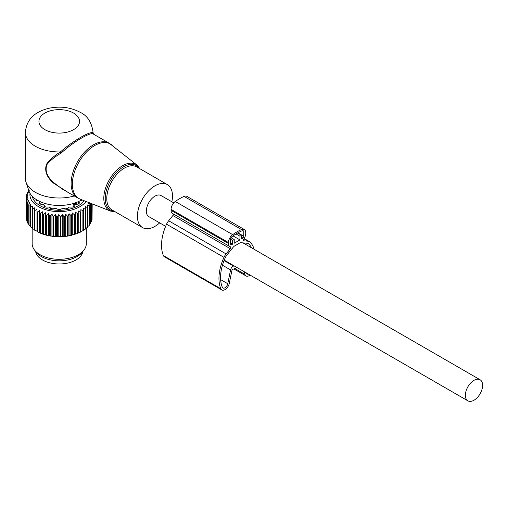 <?xml version="1.0" encoding="UTF-8"?>
<svg xmlns="http://www.w3.org/2000/svg" width="508" height="508" viewBox="0 0 508 508"><rect width="100%" height="100%" fill="white"/><g stroke="black" fill="none" stroke-linecap="round" stroke-linejoin="round"><path stroke-width="0.76" d="M171.85 201.784A24.816 14.326 120 0 0 170.351 187.49A24.816 14.326 120 0 0 167.354 184.607A24.816 14.326 120 0 0 144.431 195.948A24.816 14.326 120 0 0 139.554 224.701A24.816 14.326 120 0 0 142.545 227.584A24.816 14.326 120 0 0 159.671 222.885M93.078 132.417L93.059 133.102A33.839 19.539 0 0 0 93.078 132.417C91.777 122.466 87.541 115.799 80.366 112.408C70.898 107.353 60.535 105.956 49.276 108.204C37.948 110.909 26.626 116.942 25.4 132.417L25.4 178.467A33.839 19.539 0 0 0 26.016 182.169L28.981 191.046A30.817 17.793 0 0 0 37.446 200.26A30.817 17.793 0 0 0 81.794 199.803M26.016 182.169A33.839 19.539 0 0 0 35.312 192.284A33.839 19.539 0 0 0 74.257 195.974M111.677 144.901A31.483 18.174 120 0 0 82.074 157.296A31.483 18.174 120 0 0 75.095 194.875A31.483 18.174 120 0 0 80.315 199.219L110.528 211.074A26.619 15.367 -60 0 1 106.115 207.397A26.619 15.367 -60 0 1 112.014 175.616A26.619 15.367 -60 0 1 137.046 165.138L109.258 143.243A31.585 18.237 120 0 0 80.08 157.683A31.585 18.237 120 0 0 73.863 194.278A31.585 18.237 120 0 0 77.673 197.949L62.103 188.963L53.835 182.715C46.99 176.778 44.704 170.713 46.977 164.509C50.387 160.338 55.118 156.521 61.17 153.079C73.501 141.599 92.107 130.861 93.713 134.29M109.258 143.243L93.669 134.245L93.059 133.102C91.478 130.15 72.638 141.027 60.427 151.943C54.483 155.613 49.854 159.677 46.539 164.135C44.329 170.65 46.558 176.924 53.238 182.956L53.835 182.715M68.307 192.538L53.238 182.956M25.4 132.417A33.839 19.539 0 0 0 35.312 146.234A33.839 19.539 0 0 0 60.427 151.943L61.17 153.079M93.078 133.223L93.434 134.061M173.749 202.882L161.042 195.548A12.179 7.036 120 0 0 151.651 198.812A12.179 7.036 120 0 0 146.336 211.068A12.179 7.036 120 0 0 148.857 216.643L165.633 226.327M482.6 385.318A12.179 7.036 120 0 0 480.079 379.743A12.179 7.036 120 0 0 470.687 383A12.179 7.036 120 0 0 465.372 395.262A12.179 7.036 120 0 0 467.893 400.837A12.179 7.036 120 0 0 477.285 397.574A12.179 7.036 120 0 0 482.6 385.318M35.643 251.492A23.685 13.678 0 0 0 52.572 263.423A23.685 13.678 0 0 0 82.836 251.492M90.614 203.264L90.653 203.34A32.937 19.018 180 0 1 90.418 203.759L88.557 203.029L89.37 205.302A32.937 19.018 180 0 1 89.059 205.702L87.122 204.851L87.725 207.169A32.937 19.018 180 0 1 87.338 207.543L85.344 206.572L85.731 208.921A32.937 19.018 180 0 1 85.274 209.271L83.255 208.172L83.42 210.534A32.937 19.018 180 0 1 82.899 210.852L80.867 209.62L80.816 211.988A32.937 19.018 180 0 1 80.232 212.274L78.226 210.915L77.946 213.277A32.937 19.018 180 0 1 77.318 213.519L75.349 212.033L74.847 214.37A32.937 19.018 180 0 1 74.174 214.573L72.276 212.96L71.565 215.259A32.937 19.018 180 0 1 70.86 215.417L69.044 213.69L68.129 215.932A32.937 19.018 180 0 1 67.399 216.046L65.697 214.211L64.586 216.389A32.937 19.018 180 0 1 63.837 216.452L62.268 214.509L60.979 216.611A32.937 19.018 180 0 1 60.223 216.63L58.807 214.592L57.353 216.605A32.937 19.018 180 0 1 56.591 216.579L55.347 214.459L53.746 216.37A32.937 19.018 180 0 1 52.997 216.294L51.937 214.097L50.203 215.913A32.937 19.018 180 0 1 49.479 215.786L48.609 213.525L46.774 215.227A32.937 19.018 180 0 1 46.076 215.055L45.415 212.75L43.498 214.325A32.937 19.018 180 0 1 42.837 214.116L42.393 211.773L40.411 213.227A32.937 19.018 180 0 1 39.795 212.973L39.567 210.61L37.554 211.938A32.937 19.018 180 0 1 36.989 211.645L36.989 209.277L34.957 210.471L34.957 230.365A32.937 19.018 180 0 1 34.449 230.035L34.671 207.785L32.658 208.851A32.937 19.018 180 0 1 32.214 208.496L32.214 228.384A32.937 19.018 180 0 0 32.658 228.746L32.658 208.851M36.989 231.102L34.957 230.365M36.989 231.559L36.989 231.534A32.937 19.018 0 0 0 37.554 231.826L38.786 232.486A32.036 18.498 180 0 1 36.989 231.559M36.989 211.645L36.989 231.534M86.087 201.486A29.324 16.929 180 0 1 57.353 211.576A29.324 16.929 180 0 1 31.096 199.441A29.324 16.929 180 0 1 30.01 193.307M27.781 203.257A32.937 19.018 180 0 1 27.635 202.978A32.937 19.018 180 0 1 27.565 202.838L27.565 222.733A32.937 19.018 0 0 0 27.635 222.872A32.937 19.018 180 0 0 27.781 223.152L27.781 203.257L29.616 202.565L28.753 204.819L28.753 224.714A32.937 19.018 180 0 0 29.045 225.114L29.045 205.226A32.937 19.018 180 0 1 28.753 204.819M32.214 208.496L32.658 206.153L30.677 207.093A32.937 19.018 180 0 1 30.309 206.712L30.969 204.406L29.045 205.226M34.957 210.471A32.937 19.018 180 0 1 34.449 210.147M34.449 229.597L32.658 228.746M32.214 227.921L30.677 226.987A32.937 19.018 180 0 1 30.309 226.606L30.309 206.712M30.309 226.104L29.045 225.114M87.725 226.568L89.059 225.596L89.059 205.702M85.731 228.359L87.338 227.438L87.338 207.543M83.42 229.991L85.274 229.165L85.274 209.271M80.867 209.62L80.867 231.451L82.899 230.746L82.899 210.852M80.867 231.451L80.848 231.908A32.036 18.498 180 0 1 79.007 232.804L80.232 232.169L80.232 212.274M78.226 210.915L78.226 232.747L79.007 232.804M78.226 232.747L78.118 233.197A32.036 18.498 180 0 1 76.117 233.972L77.318 233.413L77.318 213.519M75.349 212.033L75.349 233.864L76.117 233.972M75.349 233.864L75.152 234.302A32.036 18.498 180 0 1 73.019 234.95L74.174 234.467L74.174 214.573M72.276 212.96L72.276 234.791L73.019 234.95M72.276 234.791L71.996 235.217A32.036 18.498 180 0 1 69.755 235.725L70.86 235.312L70.86 215.417M69.044 213.69L69.044 235.515L69.755 235.725M69.044 235.515L68.688 235.928A32.036 18.498 180 0 1 66.358 236.284L67.399 235.941L67.399 216.046M65.697 214.211L65.697 236.036L66.358 236.284M65.697 236.036L65.265 236.417A32.036 18.498 180 0 1 62.878 236.626L63.837 236.347L63.837 216.452M62.268 214.509L62.268 236.341L62.878 236.626M62.268 236.341L61.766 236.69A32.036 18.498 180 0 1 59.36 236.747L60.223 236.525L60.223 216.63M58.807 214.592L58.807 236.423L59.36 236.747M58.807 236.423L58.236 236.741A32.036 18.498 180 0 1 55.829 236.645L56.591 236.474L56.591 216.579M55.347 214.459L55.347 236.284L55.829 236.645M55.347 236.284L54.724 236.563A32.036 18.498 180 0 1 52.349 236.315L52.997 236.188L52.997 216.294M51.937 214.097L51.937 235.928L52.349 236.315M51.937 235.928L51.264 236.163A32.036 18.498 180 0 1 48.946 235.769L49.479 235.68L49.479 215.786M48.609 213.525L48.609 235.356L48.946 235.769M48.609 235.356L47.898 235.553A32.036 18.498 180 0 1 45.676 235.007L46.076 234.95L46.076 215.055M45.415 212.75L45.676 235.007M45.415 234.575L44.672 234.728A32.036 18.498 180 0 1 42.564 234.042L42.837 214.116M42.393 211.773L42.564 234.042M42.393 233.597L41.618 233.699A32.036 18.498 180 0 1 39.656 232.893L39.795 232.867A32.937 19.018 180 0 0 40.411 233.121L40.411 213.227M39.567 210.61L39.656 232.893M39.567 232.435L38.786 232.486M37.554 211.938L37.554 231.826M39.795 212.973L39.795 232.867M41.618 233.699L40.411 233.121M43.498 214.325L43.498 234.22A32.937 19.018 180 0 1 42.837 234.004M44.672 234.728L43.498 234.22M46.774 215.227L46.774 235.121A32.937 19.018 180 0 1 46.076 234.95M47.898 235.553L46.774 235.121M50.203 215.913L50.203 235.801A32.937 19.018 180 0 1 49.479 235.68M51.264 236.163L50.203 235.801M53.746 216.37L53.746 236.264A32.937 19.018 180 0 1 52.997 236.188M54.724 236.563L53.746 236.264M57.353 216.605L57.353 236.499A32.937 19.018 180 0 1 56.591 236.474M58.236 236.741L57.353 236.499M60.979 216.611L60.979 236.506A32.937 19.018 180 0 1 60.223 236.525M61.766 236.69L60.979 236.506M64.586 216.389L64.586 236.277A32.937 19.018 180 0 1 63.837 236.347M65.265 236.417L64.586 236.277M68.129 215.932L68.129 235.826A32.937 19.018 180 0 1 67.399 235.941M68.688 235.928L68.129 235.826M71.565 215.259L71.565 235.153A32.937 19.018 180 0 1 70.86 235.312M71.996 235.217L71.565 235.153M74.847 214.37L74.847 234.258A32.937 19.018 180 0 1 74.174 234.467M77.946 213.277L77.946 233.166A32.937 19.018 180 0 1 77.318 233.413M80.816 211.988L80.816 231.883A32.937 19.018 180 0 1 80.232 232.169M83.42 210.534L83.42 230.429A32.937 19.018 180 0 1 82.899 230.746M85.731 208.921L85.731 228.816A32.937 19.018 180 0 1 85.274 229.165M87.725 207.169L87.725 227.063A32.937 19.018 180 0 1 87.338 227.438M89.37 205.302L89.37 225.196A32.937 19.018 180 0 1 89.059 225.596M89.281 224.676L90.418 223.653L90.418 203.759M90.653 203.34L90.653 223.234A32.937 19.018 180 0 1 90.418 223.653M90.322 222.726L91.396 221.634L91.396 203.568M91.548 203.625L91.548 221.202A32.937 19.018 180 0 1 91.396 221.634M91.548 220.072L91.986 219.564L91.986 203.797M92.056 203.829L92.056 219.132A32.937 19.018 180 0 1 91.986 219.564M92.056 217.634L92.177 203.873M28.778 190.436L28.696 190.506A32.937 19.018 180 0 0 28.423 190.913L28.423 191.63M27.565 202.838L28.626 200.641L26.899 201.225A32.937 19.018 180 0 1 26.765 200.793L28.01 198.672L26.41 199.149A32.937 19.018 180 0 1 26.359 198.717L27.769 196.679L26.314 197.06A32.937 19.018 180 0 1 26.346 196.621L27.915 194.678L26.626 194.97A32.937 19.018 180 0 1 26.74 194.539L28.442 192.697L27.33 192.913A32.937 19.018 180 0 1 27.527 192.488L29.337 190.767L28.423 190.913M84.188 200.743A27.07 15.627 180 0 1 57.709 210.28A27.07 15.627 180 0 1 33.261 199.079A27.07 15.627 180 0 1 32.322 196.342M28.905 224.193L27.781 223.152M30.677 207.093L30.677 226.987M26.899 201.225L26.899 221.12L27.953 222.231M26.765 200.793L26.765 220.688A32.937 19.018 0 0 0 26.899 221.12M26.41 199.149L26.41 219.043L26.765 219.475M26.359 198.717L26.359 218.605A32.937 19.018 0 0 0 26.41 219.043M26.314 197.06L26.359 217.005M26.626 194.97L26.626 196.272M27.33 192.913L27.33 193.891M86.309 228.175L86.309 243.675A27.07 15.627 180 0 1 83.953 250.05A27.07 15.627 180 0 1 59.239 259.302A27.07 15.627 180 0 1 34.525 250.05A27.07 15.627 180 0 1 33.261 248.075A27.07 15.627 180 0 1 32.169 243.675L32.169 227.914M34.525 250.05L36.189 252.203A25.248 14.58 0 0 0 59.239 260.826A25.248 14.58 0 0 0 82.29 252.203L83.953 250.05M78.797 201.67L78.886 202.501L78.797 201.67L79.267 201.2M80.073 200.787L81.928 200.336A24.32 14.04 180 0 0 82.175 199.949M38.405 200.787L36.551 200.336A24.32 14.04 180 0 1 35.954 199.333M39.681 201.67L39.586 202.501L39.681 201.67L39.211 201.2M39.586 203.549L39.586 202.501L38.818 202.902A24.32 14.04 180 0 0 40.367 204.133L43.478 204.686L44.266 205.664L43.898 206.172A24.32 14.04 180 0 0 46.031 207.067L49.022 207.061L50.406 207.842L50.483 208.375A24.32 14.04 180 0 0 52.991 208.845L55.562 208.331L57.918 209.296A24.32 14.04 180 0 0 60.56 209.296L62.916 208.331L65.488 208.845A24.32 14.04 180 0 0 67.996 208.375L68.072 207.842L69.456 207.061L72.447 207.067A24.32 14.04 180 0 0 74.581 206.172L74.212 205.664L74.212 206.343M44.323 206.369L44.323 205.48L44.266 206.343M74.149 206.369L74.212 205.664M75.749 204.375L78.111 204.133A24.32 14.04 180 0 0 79.661 202.902L78.886 202.501L78.886 203.549M73.158 206.794L73.158 204.832A1.581 0.914 0 0 0 74.79 204.616L75.749 204.064A1.581 0.914 -0 0 0 76.213 203.422L76.035 202.571M73.717 203.384L73.158 204.832M237.884 232.823L243.796 236.239L243.796 231.273A3.607 2.083 -60 0 0 243.37 230.861A3.607 2.083 -60 0 0 241.91 230.867A49.968 28.848 -60 0 0 232.283 236.43A3.607 2.083 -60 0 0 230.397 239.008L230.397 243.973A4.515 2.603 -60 0 0 231.013 244.621A4.515 2.603 -60 0 0 231.299 244.748A0.902 0.521 -60 0 0 231.692 244.678L232.632 244.132L232.632 240.449L234.226 239.528L234.226 243.211L239.966 239.897L233.026 235.89M239.966 239.897L239.966 236.214L235.998 233.921M239.966 236.214L241.56 235.293L237.579 232.994M241.56 235.293L241.56 238.976L242.5 238.436L241.56 237.896M232.632 244.132L230.397 242.843M232.632 240.449L230.397 239.16M234.226 239.528L231.07 237.712M254.14 249.295A38.348 22.142 -60 0 0 250.215 242.208A9.474 5.467 -60 0 0 249.492 241.637A9.474 5.467 -60 0 0 248.101 241.211L243.897 240.836A1.353 0.781 -60 0 1 243.7 240.773A1.353 0.781 -60 0 1 243.802 239.052A6.769 3.905 -60 0 0 245.713 233.528L245.713 232.613A6.769 3.905 -60 0 0 244.31 229.514L186.881 196.361A6.769 3.905 -60 0 0 184.074 196.406A51.772 29.889 -60 0 0 175.266 201.486A6.769 3.905 -60 0 0 171.056 209.404L171.056 210.318A6.769 3.905 -60 0 0 172.46 213.417L229.883 246.571A6.769 3.905 -60 0 1 228.486 243.472L228.486 242.557A6.769 3.905 -60 0 1 232.689 234.645A51.772 29.889 -60 0 1 241.503 229.559A6.769 3.905 -60 0 1 244.31 229.514M250.044 275.063A6.318 3.645 -60 0 1 246.05 275.952A6.318 3.645 -60 0 1 244.894 274.307L244.189 271.685M236.88 267.468A30.683 17.716 -60 0 1 232.988 269.259A1.353 0.781 -60 0 0 231.883 270.701L229.305 283.312A6.318 3.645 -60 0 1 221.831 289.935A6.318 3.645 -60 0 1 220.828 288.747A38.348 22.142 -60 0 1 223.977 257.353A9.474 5.467 -60 0 1 226.092 253.917L230.295 248.685L172.872 215.532L168.662 220.764A9.474 5.467 -60 0 0 166.554 224.199A38.348 22.142 -60 0 0 163.405 255.594A6.318 3.645 -60 0 0 164.401 256.781L221.831 289.935M173.26 213.881A1.353 0.781 -60 0 1 172.872 215.532M229.883 246.571A6.769 3.905 -60 0 0 230.397 246.786A1.353 0.781 -60 0 1 230.499 246.831A1.353 0.781 -60 0 1 230.295 248.685M234.093 265.855A27.07 15.627 -60 0 1 233.534 266.065A3.607 2.083 -60 0 0 230.588 269.9L227.762 283.724A4.058 2.343 -60 0 1 222.955 287.979A4.058 2.343 -60 0 1 222.314 287.217A36.093 20.841 -60 0 1 225.279 257.67A7.22 4.166 -60 0 1 226.886 255.054L233.134 247.282A4.515 2.603 -60 0 1 234.728 245.872L239.465 243.135A4.515 2.603 -60 0 1 241.059 242.71L247.307 243.269A7.22 4.166 -60 0 1 248.361 243.592A7.22 4.166 -60 0 1 248.914 244.024A36.093 20.841 -60 0 1 251.473 247.758M248.418 274.123A4.058 2.343 -60 0 1 247.174 274.002A4.058 2.343 -60 0 1 246.444 272.986M243.796 236.239A4.515 2.603 -60 0 1 242.894 238.049A0.902 0.521 -60 0 1 242.5 238.436M243.796 231.273L242.799 230.696M139.211 168.358A25.724 14.853 120 0 0 114.548 174.676A25.724 14.853 120 0 0 107.455 207.175A25.724 14.853 120 0 0 114.395 211.334M167.354 184.607L136.728 166.922A24.816 14.326 120 0 0 113.805 178.264A24.816 14.326 120 0 0 108.922 207.016A24.816 14.326 120 0 0 111.912 209.906L142.545 227.584M44.882 129.654A20.301 11.722 0 0 0 73.597 129.654A20.301 11.722 0 0 0 73.597 113.074A20.301 11.722 0 0 0 44.882 113.074A20.301 11.722 0 0 0 44.882 129.654M81.642 199.892L81.642 200.4M36.836 200.4L36.836 199.892M39.878 203.327A21.882 12.636 0 0 0 40.703 204.153M77.775 204.153A21.882 12.636 0 0 0 78.6 203.327M74.358 203.181A2.032 1.175 60 0 1 74.79 204.616M75.419 202.819A2.032 1.175 60 0 1 75.749 204.064M243.897 240.836L243.548 240.633M248.101 241.211L243.954 238.817M244.894 274.307L234.842 268.51M220.828 288.747L163.405 255.594M223.977 257.353L166.554 224.199M226.092 253.917L168.662 220.764M228.486 243.472L171.056 210.318M228.486 242.557L171.056 209.404M232.689 234.645L175.266 201.486M241.503 229.559L184.074 196.406M227.762 283.724L220.624 279.603M230.588 269.9L222.46 265.208M233.534 266.065L224.047 260.591M248.914 244.024L247.714 243.332M242.894 238.049L241.56 237.28M231.299 244.748L230.759 244.437M231.692 244.678L230.397 243.929M80.315 199.219L77.673 197.949M139.979 168.802L137.046 165.138M110.528 211.074L115.164 211.779M243.034 242.888L480.079 379.743M224.219 260.153L467.893 400.837M39.878 203.778L39.878 202.095M78.6 203.778L78.6 202.095M76.213 204.267L76.213 203.422M249.492 241.637L244.132 238.544M246.05 275.952L233.877 268.929"/></g></svg>
